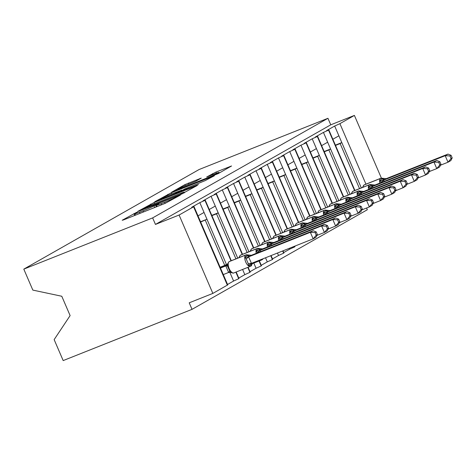 <?xml version="1.0" encoding="UTF-8"?>
<svg xmlns="http://www.w3.org/2000/svg" width="476" height="476" viewBox="0 0 476 476"><rect width="100%" height="100%" fill="white"/><g stroke="black" fill="none" stroke-linecap="round" stroke-linejoin="round"><path stroke-width="0.71" d="M136.314 212.51L122.195 220.251L123.415 219.954L165.184 203.347L180.327 195.136L175.561 197.29A8.949 0.5 -23.3 0 1 164.607 202.252L161.126 203.633A8.949 0.5 -23.3 0 1 156.437 205.168A8.949 0.5 -23.3 0 1 157.229 204.579L158.919 203.591L157.895 203.924L153.98 205.876A8.949 0.5 -23.3 0 1 143.026 210.832L139.545 212.219A8.949 0.5 -23.3 0 1 134.857 213.748A8.949 0.5 -23.3 0 1 135.648 213.165L137.338 212.171L136.314 212.51M201.265 178.119L184.902 184.623L171.64 192.203L218.3 173.561L231.562 165.981L215.943 172.092L206.697 176.989L215.182 173.716A7.479 0.416 -23.3 0 1 219.103 172.437A7.479 0.416 -23.3 0 1 209.285 177.072L181.784 188.008A7.479 0.416 -23.3 0 1 177.863 189.287A7.479 0.416 -23.3 0 1 187.687 184.652L195.695 181.279L201.265 178.119M193.976 206.513L227.73 284.898L212.855 293.412L189.216 302.813L192.03 309.346L63.183 360.582L54.151 339.614L70.115 315.594L61.785 296.256L32.832 290.098L23.8 269.13L152.647 217.901L155.456 224.428L179.101 215.027L193.595 206.792L191.733 207.244L199.825 202.645L204.043 212.445L198.004 215.878M23.8 269.13L199.099 169.521L327.946 118.292L152.647 217.901M154.022 202.562L137.582 211.511L138.802 211.213L180.571 194.607L197.26 185.473L154.022 202.562L154.51 203.698M154.736 201.764L171.176 192.816L214.408 175.727L205.168 180.63L184.807 188.912L180.862 191.197L198.421 184.581L154.789 201.895M332.855 139.254L338.894 135.821L334.67 126.027L326.584 130.62L328.547 130.109L323.436 132.411L327.655 142.211L321.615 145.638M310.382 152.022L316.415 148.595L312.197 138.796L317.308 136.493L315.344 137.011L323.436 132.411M299.142 158.407L305.181 154.98L300.963 145.18L306.074 142.877L304.104 143.395L312.197 138.796M287.903 164.797L293.942 161.364L289.723 151.564L294.834 149.268L292.871 149.779L300.963 145.18M276.669 171.181L282.708 167.748L278.484 157.949L283.595 155.652L281.631 156.164L289.723 151.564M265.43 177.566L271.469 174.133L267.25 164.339L272.361 162.036L270.398 162.548L278.484 157.949M294.965 246.151L295.412 245.902M254.196 183.95L260.229 180.517L256.011 170.723L261.122 168.421L259.158 168.932L267.25 164.339M283.732 252.536L289.771 249.103L289.414 248.282M242.956 190.335L248.996 186.907L244.777 177.108L249.888 174.805L247.919 175.317L256.011 170.723M272.492 258.92L278.531 255.487L277.472 253.03M231.717 196.719L237.756 193.292L233.537 183.492L238.649 181.189L236.685 181.707L244.777 177.108M261.259 265.305L267.292 261.877L265.531 257.778M220.483 203.103L226.516 199.676L222.298 189.876L227.409 187.574L225.445 188.091L233.537 183.492M250.019 271.689L256.058 268.262L253.821 263.073M209.244 209.494L215.283 206.06L211.064 196.261L216.175 193.964L214.212 194.476L222.298 189.876M238.779 278.079L244.819 274.646L242.587 269.458M199.825 202.645L204.936 200.348L202.972 200.86L211.064 196.261M361.326 187.919L341.816 142.616L340.132 143.573L359.535 188.627M361.284 187.818L360.6 188.204M350.092 194.303L330.582 149L328.892 149.958L348.301 195.017M350.044 194.202L349.36 194.595M338.852 200.688L319.342 155.384L317.659 156.342L337.062 201.402M338.811 200.586L338.121 200.979M327.613 207.072L308.103 161.775L306.419 162.732L325.822 207.786M327.571 206.971L326.887 207.363M316.379 213.456L296.869 168.159L295.185 169.117L314.588 214.17M316.338 213.361L315.647 213.748M305.14 219.841L285.63 174.543L283.946 175.501L303.349 220.555M305.098 219.745L304.414 220.132M293.906 226.231L274.396 180.928L272.706 181.886L292.115 226.939M293.859 226.13L293.174 226.516M282.667 232.615L263.157 187.312L261.473 188.27L280.876 233.323M282.625 232.514L281.935 232.901M271.427 239L251.917 193.696L250.233 194.654L269.636 239.714M271.385 238.898L270.701 239.291M260.193 245.384L240.683 200.081L239 201.039L258.403 246.098M260.152 245.283L259.462 245.675M248.954 251.768L229.444 206.471L227.76 207.429L247.163 252.482M248.912 251.667L248.228 252.06M237.72 258.153L218.21 212.855L216.52 213.813L235.923 258.867M237.673 258.057L236.988 258.444M223.327 274.664L223.91 274.331M227.546 284.464L233.585 281.03L229.795 272.242M205.287 220.198L224.749 265.4L226.439 264.442L206.971 219.24L200.658 222.036M294.626 246.211L294.882 246.806L294.941 246.086M294.882 246.806L289.771 249.103M282.685 250.959L283.642 253.19L283.916 252.97L283 250.834M283.642 253.19L278.531 255.487M270.743 255.707L272.403 259.575L272.683 259.355L271.058 255.582M272.403 259.575L267.292 261.877M259.033 261.003L261.169 265.959L261.443 265.739L259.349 260.878M261.169 265.959L256.058 268.262M247.8 267.387L249.93 272.343L250.203 272.123L248.109 267.262M249.93 272.343L244.819 274.646M235.852 272.135L238.696 278.728L238.97 278.508L236.167 272.01M238.696 278.728L233.585 281.03M327.946 118.292L330.76 124.819L354.4 115.418L339.906 123.659L334.67 126.027M330.76 124.819L155.456 224.428M354.4 115.418L381.371 178.054M335.509 145.412L340.132 143.573M324.269 151.796L328.892 149.958M313.029 158.187L317.659 156.342M301.796 164.571L306.419 162.732M290.556 170.955L295.185 169.117M279.323 177.34L283.946 175.501M268.083 183.724L272.706 181.886M256.844 190.108L261.473 188.27M245.61 196.493L250.233 194.654M234.37 202.883L239 201.039M223.137 209.267L227.76 207.429M211.897 215.652L216.52 213.813M204.936 200.348L230.985 260.83M200.545 221.774L206.965 219.222L204.043 212.445M226.713 265.084L226.439 264.442M224.749 265.4L220.126 267.238M212.855 293.412L179.101 215.027M366.585 208.012L367.329 209.737L192.03 309.346M216.175 193.964L242.225 254.446M218.21 212.855L215.283 206.06M227.409 187.574L253.458 248.061M223.024 209.006L229.438 206.453L226.516 199.676M238.649 181.189L264.698 241.677M234.257 202.621L240.677 200.069L237.756 193.292M249.888 174.805L275.937 235.293M251.917 193.696L248.996 186.907M261.122 168.421L287.171 228.902M263.157 187.312L260.229 180.517M272.361 162.036L298.41 222.518M274.396 180.928L271.469 174.133M283.595 155.652L309.644 216.134M285.63 174.543L282.708 167.748M294.834 149.268L320.883 209.749M290.443 170.694L296.863 168.141L293.942 161.364M306.074 142.877L332.123 203.365M308.103 161.775L305.181 154.98M317.308 136.493L343.357 196.981M312.916 157.925L319.337 155.372L316.415 148.595M328.547 130.109L354.596 190.596M324.156 151.535L330.576 148.988L327.655 142.211M341.816 142.616L338.894 135.821M211.784 215.39L218.198 212.837M245.497 196.231L251.911 193.684M256.731 189.847L263.151 187.294M267.97 183.462L274.384 180.91M279.21 177.078L285.624 174.525M301.683 164.309L308.097 161.757M335.396 145.15L341.81 142.598M142.044 209.529L179.565 194.744L183.558 192.75A8.949 0.5 -23.3 0 0 184.355 192.161A8.949 0.5 -23.3 0 0 179.66 193.696L154.599 203.663A8.949 0.5 -23.3 0 0 143.645 208.619L142.044 209.529M170.652 194.351A7.479 0.416 -23.3 0 0 160.828 198.992A7.479 0.416 -23.3 0 0 164.75 197.707L174.436 193.851L181.558 190.204L170.652 194.351M252.119 263.52L251.655 264.924L248.496 265.578L248.311 263.781L246.205 258.885L244.979 257.415L247.109 255.35A1.422 1.267 -119.6 0 0 245.735 255.035L229.182 261.616A6.128 2.755 68.3 0 0 229.188 268.607A6.128 2.755 68.3 0 0 233.865 272.926L250.418 266.346A6.128 2.755 -111.7 0 1 245.735 262.026A6.128 2.755 -111.7 0 1 245.735 255.035L229.182 261.616A1.422 1.267 -119.6 0 0 229.045 261.687L227.671 263.746L227.76 266.756M317.355 234.543L316.231 231.931L315.106 232.568L316.231 235.18L317.355 234.543L315.969 237.244L313.16 238.845L310.346 232.312L313.154 230.711L251.37 255.279L248.561 256.879L251.483 263.365L248.496 265.578M315.106 232.568L310.346 232.312L248.668 256.838M316.231 235.18L313.16 238.845L251.483 263.365M223.286 274.581L228.617 272.462L225.808 265.989L226.796 265.322M220.477 268.048L225.802 265.929M220.299 267.637L227.153 264.912M220.162 267.322L220.525 267.113L220.685 267.482M220.138 267.268L220.525 267.113M225.808 265.989A3.136 0.595 172.6 0 1 227.671 266.251L229.783 271.153L231.485 272.343L228.617 272.462M250.144 256.034A3.136 2.791 60.4 0 1 247.109 255.35L248.603 255.356M227.76 266.738L229.783 271.153L228.575 272.415M231.485 272.343L231.449 272.665C232.996 273.147 233.799 273.236 233.865 272.926M225.91 265.888L227.968 264.18M251.37 255.279L246.223 254.773L229.676 261.354A6.128 2.755 68.3 0 0 229.521 261.425A1.422 1.267 60.4 0 0 229.378 261.497L229.045 261.687M248.561 256.879L244.979 257.415M316.231 231.931L313.154 230.711M328.589 228.159L327.464 225.547L326.346 226.183L327.47 228.795L328.589 228.159L327.202 230.86L324.394 232.455L321.58 225.927L324.394 224.327L262.609 248.894L259.795 250.495L260.699 251.572M326.346 226.183L321.58 225.927L259.908 250.453M327.47 228.795L324.394 232.455L316.891 235.441M259.944 250.495L257.439 252.494L256.219 251.03L258.349 248.966A1.422 1.267 -119.6 0 0 256.969 248.65L240.422 255.231A6.128 2.755 68.3 0 0 239.434 257.474M261.383 249.65A3.136 2.791 60.4 0 1 258.349 248.966L259.842 248.972M262.609 248.894L257.462 248.389L240.915 254.969A6.128 2.755 68.3 0 0 240.761 255.041L240.422 255.231A1.422 1.267 -119.6 0 0 240.279 255.303L238.809 257.718M259.795 250.495L256.219 251.03M327.464 225.547L324.394 224.327M339.828 221.768L338.704 219.162L337.579 219.799L338.704 222.411L339.828 221.768L338.442 224.476L335.634 226.07L332.819 219.537L335.628 217.943L273.849 242.51L271.034 244.111L271.933 245.188M337.579 219.799L332.819 219.537L271.142 244.063M338.704 222.411L335.634 226.07L328.131 229.057M271.183 244.111L268.678 246.11L267.458 244.646L269.589 242.581A1.422 1.267 -119.6 0 0 268.208 242.266L251.655 248.847A6.128 2.755 68.3 0 0 250.668 251.09M272.623 243.266A3.136 2.791 60.4 0 1 269.589 242.581L271.082 242.587M273.849 242.51L268.702 241.998L252.149 248.579A6.128 2.755 68.3 0 0 251.994 248.656L251.655 248.847A1.422 1.267 -119.6 0 0 251.518 248.918L250.049 251.334M271.034 244.111L267.458 244.646M338.704 219.162L335.628 217.943M351.062 215.384L349.943 212.778L348.819 213.415L349.943 216.027L351.062 215.384L349.682 218.091L346.873 219.686L344.059 213.153L346.867 211.558L285.082 236.126L282.274 237.72L283.172 238.803M348.819 213.415L344.059 213.153L282.381 237.679M349.943 216.027L346.873 219.686L339.37 222.667M282.417 237.726L279.918 239.725L278.692 238.262L280.822 236.197A1.422 1.267 -119.6 0 0 279.442 235.882L262.895 242.462A6.128 2.755 68.3 0 0 261.907 244.7M283.857 236.881A3.136 2.791 60.4 0 1 280.822 236.197L282.316 236.197M285.082 236.126L279.936 235.614L263.389 242.195A6.128 2.755 68.3 0 0 263.234 242.272L262.895 242.462A1.422 1.267 -119.6 0 0 262.752 242.528L261.282 244.95M282.274 237.72L278.692 238.262M349.943 212.778L346.867 211.558M362.301 209L361.177 206.394L360.058 207.03L361.177 209.636L362.301 209L360.915 211.707L358.107 213.302L355.292 206.768L358.101 205.174L296.322 229.741L293.508 231.336L294.412 232.419M360.058 207.03L355.292 206.768L293.615 231.294M361.177 209.636L358.107 213.302L350.604 216.282M293.656 231.342L291.151 233.341L289.932 231.871L292.062 229.807A1.422 1.267 -119.6 0 0 290.681 229.497L274.134 236.078A6.128 2.755 68.3 0 0 273.141 238.315M295.096 230.497A3.136 2.791 60.4 0 1 292.062 229.807L293.555 229.813M296.322 229.741L291.175 229.23L274.628 235.81A6.128 2.755 68.3 0 0 274.468 235.888L274.134 236.078A1.422 1.267 -119.6 0 0 273.992 236.144L272.522 238.565M293.508 231.336L289.932 231.871M361.177 206.394L358.101 205.174M373.541 202.615L372.416 200.003L371.292 200.646L372.416 203.252L373.541 202.615L372.155 205.317L369.346 206.917L366.532 200.384L369.34 198.79L307.555 223.357L304.747 224.952L305.646 226.035M371.292 200.646L366.532 200.384L304.854 224.91M372.416 203.252L369.346 206.917L361.843 209.898M304.89 224.958L302.391 226.957L301.165 225.487L303.295 223.422A1.422 1.267 -119.6 0 0 301.921 223.113L285.368 229.694A6.128 2.755 68.3 0 0 284.38 231.931M306.336 224.113A3.136 2.791 60.4 0 1 303.295 223.422L304.795 223.428M307.555 223.357L302.409 222.845L285.862 229.426A6.128 2.755 68.3 0 0 285.707 229.503L285.368 229.694A1.422 1.267 -119.6 0 0 285.231 229.759L283.755 232.181M304.747 224.952L301.165 225.487M372.416 200.003L369.34 198.79M384.775 196.231L383.65 193.619L382.531 194.256L383.656 196.868L384.775 196.231L383.388 198.932L380.58 200.533L377.771 194L380.58 192.405L318.902 216.925L315.987 218.567L316.885 219.644M382.531 194.256L377.771 194L316.094 218.526M383.656 196.868L380.58 200.533L373.077 203.514M316.129 218.573L313.625 220.572L312.405 219.103L314.535 217.038A1.422 1.267 -119.6 0 0 313.154 216.729L296.607 223.309A6.128 2.755 68.3 0 0 295.62 225.547M317.569 217.728A3.136 2.791 60.4 0 1 314.535 217.038L316.028 217.044M318.795 216.973L313.648 216.461L297.101 223.042A6.128 2.755 68.3 0 0 296.947 223.113L296.607 223.309A1.422 1.267 -119.6 0 0 296.465 223.375L294.995 225.797M315.987 218.567L312.405 219.103M383.65 193.619L380.58 192.405M396.014 189.847L394.89 187.235L393.765 187.871L394.89 190.483L396.014 189.847L394.628 192.548L391.819 194.143L389.005 187.615L391.813 186.015L330.035 210.582L327.22 212.183L328.119 213.26M393.765 187.871L389.005 187.615L327.327 212.141M394.89 190.483L391.819 194.143L384.316 197.129M327.369 212.183L324.864 214.188L323.644 212.718L325.774 210.654A1.422 1.267 -119.6 0 0 324.394 210.338L307.847 216.919A6.128 2.755 68.3 0 0 306.853 219.162M328.809 211.338A3.136 2.791 60.4 0 1 325.774 210.654L327.268 210.66M330.035 210.582L324.888 210.077L308.335 216.657A6.128 2.755 68.3 0 0 308.18 216.729L307.847 216.919A1.422 1.267 -119.6 0 0 307.704 216.991L306.235 219.412M327.22 212.183L323.644 212.718M394.89 187.235L391.813 186.015M407.254 183.462L406.129 180.85L405.005 181.487L406.129 184.099L407.254 183.462L405.867 186.164L403.059 187.758L400.245 181.231L403.053 179.63L341.268 204.198L338.46 205.799L339.358 206.876M405.005 181.487L400.245 181.231L338.567 205.751M406.129 184.099L403.059 187.758L395.556 190.745M338.603 205.799L336.104 207.798L334.878 206.334L337.008 204.269A1.422 1.267 -119.6 0 0 335.628 203.954L319.081 210.535A6.128 2.755 68.3 0 0 318.093 212.778M340.042 204.954A3.136 2.791 60.4 0 1 337.008 204.269L338.501 204.275M341.268 204.198L336.121 203.692L319.575 210.273A6.128 2.755 68.3 0 0 319.42 210.344L319.081 210.535A1.422 1.267 -119.6 0 0 318.938 210.606L317.468 213.022M338.46 205.799L334.878 206.334M406.129 180.85L403.053 179.63M418.487 177.072L417.363 174.466L416.244 175.103L417.369 177.715L418.487 177.072L417.101 179.779L414.293 181.374L411.478 174.841L414.293 173.246L352.508 197.814L349.693 199.414L350.598 200.491M416.244 175.103L411.478 174.841L349.8 199.367M417.369 177.715L414.293 181.374L406.79 184.361M349.842 199.414L347.337 201.413L346.117 199.95L348.248 197.885A1.422 1.267 -119.6 0 0 346.867 197.57L330.32 204.15A6.128 2.755 68.3 0 0 329.327 206.394M351.282 198.569A3.136 2.791 60.4 0 1 348.248 197.885L349.741 197.891M352.508 197.814L347.361 197.302L330.814 203.883A6.128 2.755 68.3 0 0 330.653 203.96L330.32 204.15A1.422 1.267 -119.6 0 0 330.177 204.222L328.708 206.638M349.693 199.414L346.117 199.95M417.363 174.466L414.293 173.246M429.727 170.688L428.602 168.082L427.478 168.718L428.602 171.33L429.727 170.688L428.34 173.395L425.532 174.989L422.718 168.456L425.526 166.862L363.741 191.429L360.933 193.024L361.831 194.107M427.478 168.718L422.718 168.456L361.04 192.982M428.602 171.33L425.532 174.989L418.029 177.97M361.076 193.03L358.577 195.029L357.351 193.565L359.487 191.501A1.422 1.267 -119.6 0 0 358.107 191.185L341.554 197.766A6.128 2.755 68.3 0 0 340.566 200.003M362.522 192.185A3.136 2.791 60.4 0 1 359.487 191.501L360.981 191.501M363.741 191.429L358.601 190.918L342.048 197.498A6.128 2.755 68.3 0 0 341.893 197.576L341.554 197.766A1.422 1.267 -119.6 0 0 341.417 197.832L339.941 200.253M360.933 193.024L357.351 193.565M428.602 168.082L425.526 166.862M440.96 164.303L439.836 161.697L438.717 162.334L439.842 164.94L440.96 164.303L439.58 167.011L436.766 168.605L433.957 162.072L436.766 160.477L374.981 185.045L372.172 186.64L373.071 187.722M438.717 162.334L433.957 162.072L372.28 186.598M439.842 164.94L436.766 168.605L429.263 171.586M372.315 186.646L369.81 188.645L368.591 187.175L370.721 185.11A1.422 1.267 -119.6 0 0 369.34 184.801L352.793 191.382A6.128 2.755 68.3 0 0 351.806 193.619M373.755 185.801A3.136 2.791 60.4 0 1 370.721 185.11L372.214 185.116M374.981 185.045L369.834 184.533L353.287 191.114A6.128 2.755 68.3 0 0 353.132 191.191L352.793 191.382A1.422 1.267 -119.6 0 0 352.651 191.447L351.181 193.869M372.172 186.64L368.591 187.175M439.836 161.697L436.766 160.477M452.2 157.919L451.075 155.307L449.951 155.95L451.075 158.556L452.2 157.919L450.814 160.62L448.005 162.221L445.191 155.688L447.999 154.093L386.22 178.661L383.406 180.255L384.305 181.338M449.951 155.95L445.191 155.688L383.513 180.214M451.075 158.556L448.005 162.221L440.502 165.202M383.555 180.261L381.05 182.26L379.83 180.791L381.96 178.726A1.422 1.267 -119.6 0 0 380.58 178.417L364.033 184.997A6.128 2.755 68.3 0 0 363.039 187.235M384.995 179.416A3.136 2.791 60.4 0 1 381.96 178.726L383.454 178.732M386.22 178.661L381.074 178.149L364.521 184.73A6.128 2.755 68.3 0 0 364.366 184.807L364.033 184.997A1.422 1.267 -119.6 0 0 363.89 185.063L362.42 187.484M383.406 180.255L379.83 180.791M451.075 155.307L447.999 154.093M134.72 215.461L133.917 213.593M177.268 196.874L177.078 196.427M156.301 206.881L155.497 205.013M365.961 184.158L339.906 123.659M227.35 285.178L193.595 206.792M140.033 213.349L139.545 212.219M143.514 211.963L143.026 210.832M154.688 207.518L153.98 205.876M161.614 204.769L161.126 203.633M165.095 203.383L164.607 202.252M175.751 197.736L175.561 197.29M195.928 186.271L195.791 185.955M151.041 205.138L150.6 204.115M182.094 193.964L181.957 193.655M183.748 193.191L183.558 192.75M168.183 195.368L167.748 194.369M171.663 193.952L171.176 192.816M213.081 176.525L212.945 176.209M178.024 192.691L177.863 192.304M181.749 190.65L181.558 190.204M212.939 174.615L212.516 173.639M216.431 173.234L215.943 172.092M230.235 166.779L230.098 166.463M185.331 185.622L184.902 184.623M188.811 184.206L188.329 183.07M200.182 178.732L200.045 178.411M250.906 266.084A1.422 1.267 -119.6 0 0 251.655 264.924A3.136 2.791 60.4 0 1 252.375 263.008M250.572 266.274A6.128 2.755 -111.7 0 1 250.418 266.346L250.715 266.203A1.422 1.267 60.4 0 1 250.572 266.274M250.483 255.844A3.136 2.791 60.4 0 1 247.449 255.16A1.422 1.267 60.4 0 0 246.068 254.844A6.128 2.755 -111.7 0 1 246.223 254.773M229.843 261.3A6.128 2.755 68.3 0 0 229.676 261.354L229.378 261.497A1.422 1.267 60.4 0 0 229.248 261.58M252.131 263.109A3.136 2.791 60.4 0 0 251.316 265.114A1.422 1.267 60.4 0 1 250.715 266.203L252.94 262.788M248.311 263.781A3.136 0.595 172.6 0 1 251.471 263.311M246.205 258.885L248.704 256.879M262.145 259.694A1.422 1.267 -119.6 0 0 262.853 258.843M262.532 258.974A1.422 1.267 60.4 0 1 261.806 259.89A6.128 2.755 -111.7 0 1 261.651 259.961A6.128 2.755 -111.7 0 1 260.33 259.848M256.225 253.351A6.128 2.755 -111.7 0 1 256.969 248.65L240.761 255.041A1.422 1.267 60.4 0 0 240.618 255.112L240.279 255.303M261.723 249.46A3.136 2.791 60.4 0 1 258.688 248.775A1.422 1.267 60.4 0 0 257.308 248.46A6.128 2.755 -111.7 0 1 257.462 248.389M241.076 254.916A6.128 2.755 68.3 0 0 240.915 254.969L240.618 255.112A1.422 1.267 60.4 0 0 240.487 255.195M267.458 246.967A6.128 2.755 -111.7 0 1 268.208 242.266L251.994 248.656A1.422 1.267 60.4 0 0 251.852 248.722L251.518 248.918M272.956 243.075A3.136 2.791 60.4 0 1 269.922 242.385A1.422 1.267 60.4 0 0 268.541 242.076A6.128 2.755 -111.7 0 1 268.702 241.998M252.316 248.531A6.128 2.755 68.3 0 0 252.149 248.579L251.852 248.722A1.422 1.267 60.4 0 0 251.721 248.811M278.698 240.582A6.128 2.755 -111.7 0 1 279.442 235.882L263.234 242.272A1.422 1.267 60.4 0 0 263.091 242.338L262.752 242.528M284.196 236.691A3.136 2.791 60.4 0 1 281.161 236.001A1.422 1.267 60.4 0 0 279.781 235.691A6.128 2.755 -111.7 0 1 279.936 235.614M263.555 242.141A6.128 2.755 68.3 0 0 263.389 242.195L263.091 242.338A1.422 1.267 60.4 0 0 262.96 242.427M289.938 234.198A6.128 2.755 -111.7 0 1 290.681 229.497L274.468 235.888A1.422 1.267 60.4 0 0 274.331 235.953L273.992 236.144M295.435 230.307A3.136 2.791 60.4 0 1 292.401 229.616A1.422 1.267 60.4 0 0 291.02 229.307A6.128 2.755 -111.7 0 1 291.175 229.23M274.789 235.757A6.128 2.755 68.3 0 0 274.628 235.81L274.331 235.953A1.422 1.267 60.4 0 0 274.2 236.042M301.171 227.814A6.128 2.755 -111.7 0 1 301.921 223.113L285.707 229.503A1.422 1.267 60.4 0 0 285.564 229.569L285.231 229.759M306.669 223.916A3.136 2.791 60.4 0 1 303.634 223.232A1.422 1.267 60.4 0 0 302.254 222.923A6.128 2.755 -111.7 0 1 302.409 222.845M286.028 229.373A6.128 2.755 68.3 0 0 285.862 229.426L285.564 229.569A1.422 1.267 60.4 0 0 285.433 229.652M312.411 221.423A6.128 2.755 -111.7 0 1 313.154 216.729L296.947 223.113A1.422 1.267 60.4 0 0 296.804 223.185L296.465 223.375M317.908 217.532A3.136 2.791 60.4 0 1 314.874 216.848A1.422 1.267 60.4 0 0 313.494 216.532A6.128 2.755 -111.7 0 1 313.648 216.461M297.262 222.988A6.128 2.755 68.3 0 0 297.101 223.042L296.804 223.185A1.422 1.267 60.4 0 0 296.673 223.268M323.644 215.039A6.128 2.755 -111.7 0 1 324.394 210.338L308.18 216.729A1.422 1.267 60.4 0 0 308.037 216.8L307.704 216.991M329.142 211.148A3.136 2.791 60.4 0 1 326.108 210.463A1.422 1.267 60.4 0 0 324.733 210.148A6.128 2.755 -111.7 0 1 324.888 210.077M308.502 216.604A6.128 2.755 68.3 0 0 308.335 216.657L308.037 216.8A1.422 1.267 60.4 0 0 307.912 216.883M334.884 208.655A6.128 2.755 -111.7 0 1 335.628 203.954L319.42 210.344A1.422 1.267 60.4 0 0 319.277 210.41L318.938 210.606M340.382 204.763A3.136 2.791 60.4 0 1 337.347 204.079A1.422 1.267 60.4 0 0 335.967 203.764A6.128 2.755 -111.7 0 1 336.121 203.692M319.741 210.219A6.128 2.755 68.3 0 0 319.575 210.273L319.277 210.41A1.422 1.267 60.4 0 0 319.146 210.499M346.123 202.27A6.128 2.755 -111.7 0 1 346.867 197.57L330.653 203.96A1.422 1.267 60.4 0 0 330.517 204.025L330.177 204.222M351.621 198.379A3.136 2.791 60.4 0 1 348.587 197.689A1.422 1.267 60.4 0 0 347.206 197.379A6.128 2.755 -111.7 0 1 347.361 197.302M330.975 203.835A6.128 2.755 68.3 0 0 330.814 203.883L330.517 204.025A1.422 1.267 60.4 0 0 330.386 204.115M357.357 195.886A6.128 2.755 -111.7 0 1 358.107 191.185L341.893 197.576A1.422 1.267 60.4 0 0 341.75 197.641L341.417 197.832M362.855 191.995A3.136 2.791 60.4 0 1 359.82 191.304A1.422 1.267 60.4 0 0 358.44 190.995A6.128 2.755 -111.7 0 1 358.601 190.918M342.214 197.445A6.128 2.755 68.3 0 0 342.048 197.498L341.75 197.641A1.422 1.267 60.4 0 0 341.619 197.73M368.597 189.502A6.128 2.755 -111.7 0 1 369.34 184.801L353.132 191.191A1.422 1.267 60.4 0 0 352.99 191.257L352.651 191.447M374.094 185.61A3.136 2.791 60.4 0 1 371.06 184.92A1.422 1.267 60.4 0 0 369.679 184.611A6.128 2.755 -111.7 0 1 369.834 184.533M353.454 191.06A6.128 2.755 68.3 0 0 353.287 191.114L352.99 191.257A1.422 1.267 60.4 0 0 352.859 191.346M379.83 183.117A6.128 2.755 -111.7 0 1 380.58 178.417L364.366 184.807A1.422 1.267 60.4 0 0 364.229 184.872L363.89 185.063M385.328 179.22A3.136 2.791 60.4 0 1 382.293 178.536A1.422 1.267 60.4 0 0 380.919 178.226A6.128 2.755 -111.7 0 1 381.074 178.149M364.687 184.676A6.128 2.755 68.3 0 0 364.521 184.73L364.229 184.872A1.422 1.267 60.4 0 0 364.098 184.956M231.3 260.705L205.21 200.128M242.54 254.321L216.449 193.744M253.773 247.936L227.689 187.36M265.013 241.552L238.922 180.969M276.253 235.168L250.162 174.585M287.486 228.778L261.395 168.201M298.726 222.393L272.635 161.816M309.959 216.009L283.875 155.432M321.199 209.624L295.108 149.047M332.438 203.24L306.348 142.663M343.672 196.856L317.581 136.273M354.912 190.471L328.821 129.888M135.464 215.164L134.857 213.748M157.044 206.584L156.437 205.168M184.593 192.715L184.355 192.161M180.999 191.507L180.862 191.197M161.025 199.45L160.828 198.992M182.01 190.501L181.802 190.019M178.066 189.751L177.863 189.287M219.335 172.972L219.103 172.437M230.366 272.296L231.449 272.665M227.106 265.174L226.606 265.471L227.671 263.746M263.222 258.7L261.651 259.961L252.518 263.591"/></g></svg>
